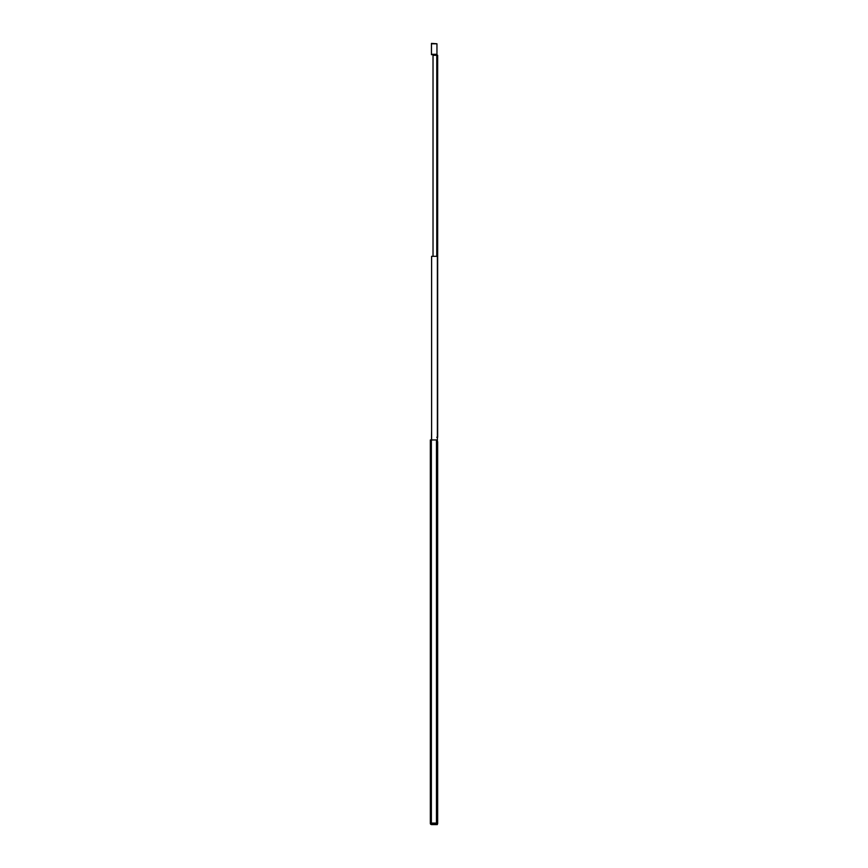 <?xml version="1.0" encoding="UTF-8"?>
<svg xmlns="http://www.w3.org/2000/svg" width="868" height="868" viewBox="0 0 868 868"><rect width="100%" height="100%" fill="white"/><g stroke="black" fill="none" stroke-linecap="round" stroke-linejoin="round"><path stroke-width="1.3" d="M430.344 823.081L431.363 823.081L431.363 439.946L430.344 439.946L430.344 823.58M433.024 823.081L433.024 823.689L431.363 823.689L437.309 823.689L437.309 824.6L431.363 824.6L430.354 823.699L431.363 824.6L435.074 824.6L431.363 824.6L435.074 824.6L435.074 823.689L431.363 823.689L431.255 823.081M433.024 823.689L431.255 823.58M431.613 439.946L431.613 256.32L437.374 256.32L437.374 821.953L436.474 821.953M431.613 430.181L431.461 440.694M436.778 441.682L437.656 441.682L437.656 823.689L436.778 823.689L436.778 821.953M437.374 638.327L436.474 638.327M431.363 439.946L436.474 439.946L436.474 823.081L431.363 823.081M436.951 43.78L431.461 43.4L431.461 54.673L436.951 54.673L436.951 43.78L431.461 43.78M436.951 54.673L436.951 55.292M436.192 55.292L436.192 54.673M433.024 256.32L433.024 55.292L437.656 55.292L437.656 437.298L436.778 437.298M430.636 823.081L430.636 824.285M431.461 54.293L436.951 54.293M436.778 55.292L436.778 256.32"/></g></svg>
